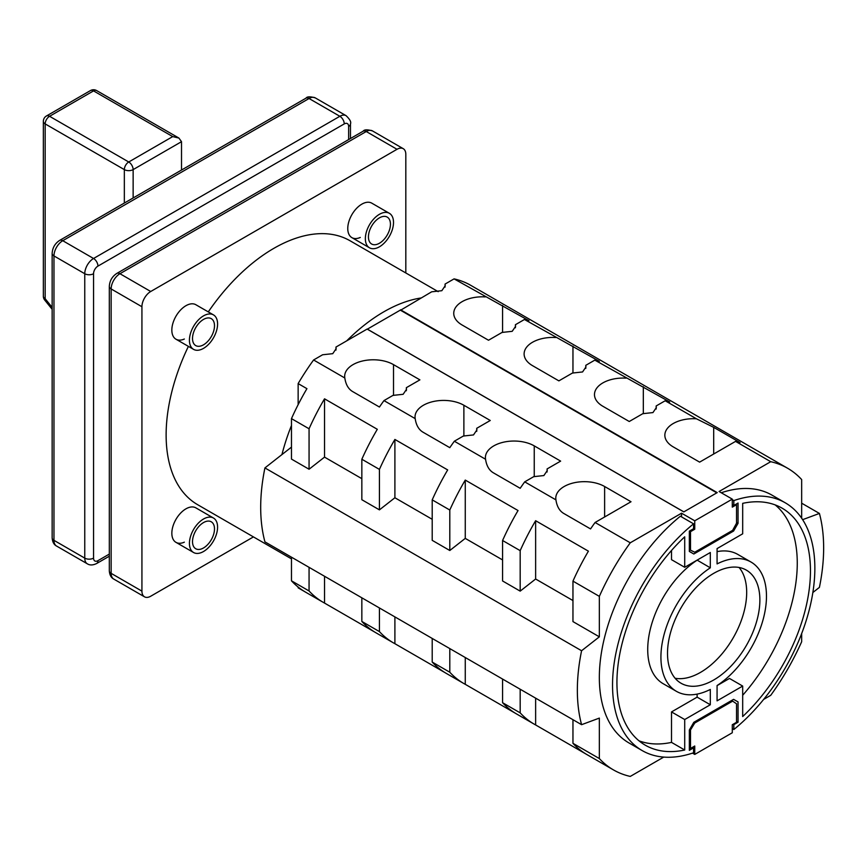 <?xml version="1.0" encoding="UTF-8"?>
<svg xmlns="http://www.w3.org/2000/svg" width="867" height="867" viewBox="0 0 867 867"><rect width="100%" height="100%" fill="white"/><g stroke="black" fill="none" stroke-linecap="round" stroke-linejoin="round"><path stroke-width="1.3" d="M740.082 442.582A174.159 100.55 120 0 0 735.552 441.39L699.626 462.133L673.236 446.895A28.611 16.516 180 0 1 664.848 435.212A28.611 16.516 180 0 1 696.396 418.783L713.693 427.355L740.082 442.582M498.666 301.456A174.159 100.55 120 0 0 497.3 300.643L479.711 290.488A174.159 100.55 120 0 0 478.324 289.708L469.524 284.636A174.159 100.55 120 0 0 454.07 278.881L445.053 284.083L445.215 285.698L441.834 290.705L431.69 291.8L400.543 310.267M454.07 278.881L528.968 320.703A174.159 100.55 120 0 0 524.437 319.5L515.421 324.713L515.583 326.328L512.202 331.324L502.058 332.429L488.511 340.243L462.122 325.017A28.611 16.516 180 0 1 453.744 313.334A28.611 16.516 180 0 1 485.282 296.904M524.437 319.5L599.346 361.333A174.159 100.55 120 0 0 594.805 360.13L585.789 365.332L585.951 366.958L582.57 371.954L572.426 373.048L558.879 380.873L532.49 365.636A28.611 16.516 180 0 1 524.112 353.964A28.611 16.516 180 0 1 555.649 337.523M594.805 360.13L669.714 401.963A174.159 100.55 120 0 0 665.173 400.76L656.167 405.962L656.33 407.588L652.949 412.584L642.805 413.678L629.247 421.503L602.858 406.265A28.611 16.516 180 0 1 594.48 394.583A28.611 16.516 180 0 1 626.028 378.153M665.173 400.76L696.396 418.783M735.552 441.39L770.73 461.699L719.09 491.513L732.29 499.132L694.749 520.807L694.749 529.217L690.511 531.666L690.511 550.177L694.749 552.225L732.637 530.344L736.527 523.202L736.527 504.692L732.29 507.141L732.29 499.132M400.543 309.779L717.215 492.608L683.792 511.898L367.12 329.07L335.973 347.049L336.136 348.675L332.755 353.671L322.611 354.766L313.594 359.978L344.817 378.001A28.611 16.516 180 0 1 344.665 376.3A28.611 16.516 180 0 1 362.33 361.04A28.611 16.516 180 0 1 393.51 364.628L419.899 379.865L406.352 387.679L406.515 389.305L403.133 394.301L392.979 395.395L383.973 400.597L415.185 418.62A28.611 16.516 180 0 1 415.033 416.929A28.611 16.516 180 0 1 432.698 401.67A28.611 16.516 180 0 1 463.878 405.257L490.267 420.484L476.72 428.309L476.883 429.934L473.501 434.931L463.357 436.025L454.341 441.227L485.553 459.25A28.611 16.516 180 0 1 485.401 457.559A28.611 16.516 180 0 1 503.066 442.3A28.611 16.516 180 0 1 534.245 445.876L560.635 461.114L547.088 468.939L547.25 470.564L543.869 475.56L533.725 476.655L524.708 481.857L555.931 499.88A28.611 16.516 180 0 1 555.78 498.189A28.611 16.516 180 0 1 573.445 482.93A28.611 16.516 180 0 1 604.624 486.506L631.013 501.744L595.087 522.487L630.266 542.796L681.56 513.188L694.749 520.807M681.56 513.188L681.56 516.895M801.661 518.206L801.661 479.559A174.159 100.55 120 0 0 787.583 468.234A174.159 100.55 120 0 0 770.73 461.699M812.856 592.508L819.413 587.382A174.159 100.55 120 0 0 819.413 513.437L802.625 519.669M763.654 699.409L770.73 695.323A174.159 100.55 120 0 0 801.661 641.753L801.661 633.571M630.266 542.796A174.159 100.55 120 0 0 599.346 596.366L599.346 636.833L581.584 650.749A174.159 100.55 120 0 0 581.584 724.682L599.346 718.093L599.346 758.56A174.159 100.55 120 0 0 613.424 769.885A174.159 100.55 120 0 0 630.266 776.42L663.743 757.086M693.567 523.831L680.367 516.212A143.055 82.593 120 0 0 603.638 641.298A143.055 82.593 120 0 0 628.976 742.954L642.165 750.573A143.055 82.593 120 0 0 693.567 752.773L693.567 747.896L689.341 750.334L689.341 730.025L693.817 722.309L733.58 699.355L738.045 701.902L738.045 722.211L733.829 724.649L733.829 729.526A143.055 82.593 120 0 0 810.558 604.44A143.055 82.593 120 0 0 785.22 502.784A143.055 82.593 120 0 0 733.829 500.584L733.829 505.461L738.045 503.023L738.045 523.332L733.58 531.048L693.817 554.002L689.341 551.455L689.341 531.146L693.567 528.707L693.567 523.831A143.055 82.593 120 0 0 616.838 648.917A143.055 82.593 120 0 0 642.165 750.573M785.22 502.784L772.031 495.165A143.055 82.593 120 0 0 721.246 492.759M313.594 359.978A174.159 100.55 120 0 0 298.14 383.582L306.929 388.665A174.159 100.55 120 0 0 291.475 418.62L291.475 459.087L309.064 469.242L324.529 457.126L324.529 398.82L377.308 429.295A174.159 100.55 120 0 0 361.842 459.239L379.432 469.405L379.432 509.872L394.897 497.756L394.897 439.45A174.159 100.55 120 0 0 379.432 469.405M394.897 439.45L447.675 469.925A174.159 100.55 120 0 0 432.21 499.869L449.8 510.034L449.8 550.502L465.265 538.385L465.265 480.08A174.159 100.55 120 0 0 449.8 510.034M465.265 480.08L518.043 510.544A174.159 100.55 120 0 0 502.578 540.499L520.178 550.653L520.178 591.131L535.633 579.015L535.633 520.709A174.159 100.55 120 0 0 520.178 550.653M535.633 520.709L588.411 551.174A174.159 100.55 120 0 0 572.957 581.128L599.346 596.366M595.087 522.487A174.159 100.55 120 0 0 590.546 528.924L564.157 513.687C559.67 511.227 556.928 506.631 555.931 499.88M524.708 481.857A174.159 100.55 120 0 0 520.178 488.294L493.789 473.057C489.302 470.597 486.56 466.002 485.553 459.25M454.341 441.227A174.159 100.55 120 0 0 449.8 447.665L423.41 432.427C418.924 429.967 416.182 425.372 415.185 418.62M383.973 400.597A174.159 100.55 120 0 0 379.432 407.035L353.042 391.797C348.556 389.348 345.814 384.742 344.817 378.001M291.475 418.62L309.064 428.775L309.064 469.242M324.529 398.82A174.159 100.55 120 0 0 309.064 428.775M801.661 503.185L819.413 513.437M572.957 581.128L572.957 621.596L599.346 636.833M291.475 447.112L264.923 467.92L581.584 650.749M361.842 478.671L324.529 457.126M361.842 459.239L361.842 499.717L379.432 509.872M432.21 519.3L394.897 497.756M432.21 499.869L432.21 540.347L449.8 550.502M502.578 559.93L465.265 538.385M502.578 540.499L502.578 580.966L520.178 591.131M572.957 600.56L535.633 579.015M692.505 753.13L694.749 754.42L732.29 732.756L732.29 724.747L736.527 722.298L736.527 703.787L732.637 701.132L694.749 723.013L690.511 729.949L690.511 748.459L694.749 746.01L694.749 754.42M264.923 467.92A174.159 100.55 -60 0 0 264.923 541.853L581.584 724.682M572.957 719.697L572.957 743.322L599.346 758.56M787.583 468.234L761.193 452.997A174.159 100.55 120 0 0 759.806 452.227L707.028 421.752A174.159 100.55 120 0 1 708.415 422.532A174.159 100.55 120 0 1 709.77 423.334M585.669 753.846L535.633 724.953L535.633 698.163M759.871 600.018A65.307 37.704 -60 0 1 731.369 665.737A65.307 37.704 -60 0 1 681.039 683.239A65.307 37.704 -60 0 1 667.514 653.339A65.307 37.704 -60 0 1 696.028 587.62A65.307 37.704 -60 0 1 746.346 570.118A65.307 37.704 -60 0 1 759.871 600.018M684.713 536.814L684.713 567.289L710.311 552.507L710.311 567.809A74.638 43.09 120 0 0 664.317 633.679A74.638 43.09 120 0 0 676.379 691.313A74.638 43.09 120 0 0 710.311 689.449L710.311 704.752L684.713 719.534L684.713 750.009A136.834 79.005 -60 0 1 645.276 745.187A136.834 79.005 -60 0 1 684.713 536.814M742.683 716.543L742.683 686.068L717.074 700.85L717.074 685.548A74.638 43.09 120 0 0 763.079 619.677A74.638 43.09 120 0 0 751.017 562.044A74.638 43.09 120 0 0 717.074 563.908L717.074 548.594L742.683 533.812L742.683 503.348A136.834 79.005 -60 0 1 782.11 508.17A136.834 79.005 -60 0 1 742.683 716.543M692.527 747.3L693.567 747.896M736.527 721.333L738.045 722.211M733.135 724.259L733.829 724.649M732.29 728.638L733.829 729.526M732.29 499.695L733.829 500.584M732.29 504.572L733.829 505.461M736.527 522.454L738.045 523.332M732.496 530.431L733.58 531.048M689.341 551.423L693.817 554.002M671.513 550.469L671.513 559.67L684.713 567.289M742.683 695.269A136.834 79.005 120 0 0 775.196 504.919M717.074 685.624L729.483 678.449L742.683 686.068M697.122 694.109L697.122 697.144L671.513 711.926L684.713 719.534M697.122 697.144L710.311 704.752M671.513 711.926L671.513 742.39L684.713 750.009M639.001 740.819A136.834 79.005 120 0 0 671.513 742.39M675.122 678.265A65.307 37.704 120 0 0 722.417 653.35A65.307 37.704 120 0 0 746.682 592.399A65.307 37.704 120 0 0 739.074 567.473M697.122 560.125L710.311 567.809M697.122 560.19A74.638 43.09 120 0 0 651.117 626.061A74.638 43.09 120 0 0 663.179 683.705L676.379 691.313M751.017 562.044L737.817 554.425A74.638 43.09 120 0 0 717.074 551.629M693.567 528.534L694.749 529.217M689.471 531.07L690.511 531.666M689.341 549.505L690.511 550.177M735.845 504.301L736.527 504.692M731.564 700.514L732.637 701.132M693.741 722.428L694.749 723.013M689.666 729.461L690.511 729.949M689.341 747.788L690.511 748.459M656.167 405.962L656.167 409.018M520.178 689.232L520.178 712.858A174.159 100.55 120 0 0 534.256 724.183A174.159 100.55 120 0 0 535.633 724.953M502.578 679.078L502.578 702.703L520.178 712.858M708.415 422.532L690.815 412.367A174.159 100.55 120 0 0 689.438 411.597L636.66 381.122A174.159 100.55 120 0 1 638.047 381.903A174.159 100.55 120 0 1 639.402 382.705M515.301 713.216L465.265 684.323L465.265 657.533M547.088 468.939L547.088 471.995M585.789 365.332L585.789 368.388M449.8 648.603L449.8 672.228A174.159 100.55 120 0 0 463.888 683.554A174.159 100.55 120 0 0 465.265 684.323M432.21 638.448L432.21 662.074L449.8 672.228M638.047 381.903L620.447 371.737A174.159 100.55 120 0 0 619.071 370.968L566.292 340.493A174.159 100.55 120 0 1 567.668 341.273A174.159 100.55 120 0 1 569.034 342.086M444.934 672.586L394.897 643.693L394.897 616.903M476.72 428.309L476.72 431.365M515.421 324.713L515.421 327.759M379.432 607.973L379.432 631.599A174.159 100.55 120 0 0 393.51 642.924A174.159 100.55 120 0 0 394.897 643.693M361.842 597.818L361.842 621.444L379.432 631.599M567.668 341.273L550.079 331.118A174.159 100.55 120 0 0 548.692 330.338L495.913 299.874A174.159 100.55 120 0 1 497.3 300.643M374.555 631.956L324.529 603.074L324.529 576.273M406.352 387.679L406.352 390.735M309.064 567.343L309.064 590.969A174.159 100.55 120 0 0 323.142 602.294A174.159 100.55 120 0 0 324.529 603.074M291.475 557.188L291.475 580.814L309.064 590.969M298.14 383.582L298.14 404.672M298.14 587.057L298.14 587.837L304.187 591.327M445.053 284.083L445.053 287.129M335.973 347.049L335.973 350.105M420.961 297.988A152.386 87.979 120 0 0 383.832 311.806A152.386 87.979 120 0 0 346.702 340.861M438.203 291.659L350.073 240.777A152.386 87.979 120 0 0 273.874 248.33A152.386 87.979 120 0 0 208.286 311.903M188.388 346.377A152.386 87.979 120 0 0 197.687 504.724L291.475 558.868M291.475 425.469A152.386 87.979 120 0 0 281.938 454.579M405.821 272.964L405.821 154.369A12.441 7.185 120 0 0 403.242 148.68A12.441 7.185 120 0 0 397.021 149.297L150.728 291.496A12.441 7.185 120 0 0 141.928 306.734L141.928 591.131A12.441 7.185 120 0 0 144.507 596.821A12.441 7.185 120 0 0 150.728 596.214L253.435 536.911M369.483 247.789A19.908 11.488 120 0 0 379.432 246.802A19.908 11.488 120 0 0 392.437 229.267A19.908 11.488 120 0 0 389.381 213.315A19.908 11.488 120 0 0 379.432 214.301A19.908 11.488 120 0 0 366.427 231.836A19.908 11.488 120 0 0 369.483 247.789L351.894 237.634A19.908 11.488 120 0 1 348.837 221.681A19.908 11.488 120 0 1 361.842 204.146A19.908 11.488 120 0 1 371.791 203.16A19.908 11.488 120 0 0 361.842 204.146A19.908 11.488 120 0 0 348.837 221.681A19.908 11.488 120 0 0 351.894 237.634A19.908 11.488 120 0 0 360.282 237.45M193.558 349.358A19.908 11.488 120 0 0 203.507 348.371A19.908 11.488 120 0 0 216.512 330.836A19.908 11.488 120 0 0 213.455 314.884A19.908 11.488 120 0 0 203.507 315.87A19.908 11.488 120 0 0 190.502 333.405A19.908 11.488 120 0 0 193.558 349.358L175.958 339.203A19.908 11.488 120 0 1 172.912 323.25A19.908 11.488 120 0 1 185.917 305.715A19.908 11.488 120 0 1 195.866 304.729A19.908 11.488 120 0 0 185.917 305.715A19.908 11.488 120 0 0 172.912 323.25A19.908 11.488 120 0 0 175.958 339.203A19.908 11.488 120 0 0 184.346 339.019M193.558 552.507A19.908 11.488 120 0 0 203.507 551.52A19.908 11.488 120 0 0 216.512 533.974A19.908 11.488 120 0 0 213.455 518.033A19.908 11.488 120 0 0 203.507 519.019A19.908 11.488 120 0 0 190.502 536.554A19.908 11.488 120 0 0 193.558 552.507L175.958 542.341A19.908 11.488 120 0 1 172.912 526.399A19.908 11.488 120 0 1 185.917 508.853A19.908 11.488 120 0 1 195.866 507.867A19.908 11.488 120 0 0 185.917 508.853A19.908 11.488 120 0 0 172.912 526.399A19.908 11.488 120 0 0 175.958 542.341A19.908 11.488 120 0 0 184.346 542.168M96.66 90.58A6.221 6.221 0 0 0 90.439 90.58A6.221 3.587 60 0 1 93.549 90.894A6.221 3.587 -60 0 1 96.66 90.58L178.938 138.081L181.517 141.679L181.517 170.04M124.339 203.051L124.339 169.607A6.221 3.587 0 0 0 133.139 169.607A6.221 3.587 -120 0 0 128.739 161.988A6.221 3.587 120 0 0 124.339 169.607L45.171 123.905A6.221 3.587 -60 0 1 49.571 116.286A6.221 3.587 -120 0 0 46.46 115.972A6.221 6.221 0 0 0 43.35 121.358A6.221 3.587 0 0 0 45.171 123.905L45.171 298.714A6.221 3.587 180 0 1 43.35 296.178A6.221 6.221 0 0 0 44.726 300.08A6.221 1.322 -38.9 0 1 45.171 298.714L52.15 307.373M178.938 138.081L172.717 136.596L128.739 161.988L49.571 116.286L93.549 90.894L172.717 136.596M572.957 743.322A174.159 100.55 120 0 0 587.035 754.648L613.424 769.885M502.578 702.703A174.159 100.55 120 0 0 516.667 714.018L534.256 724.183M432.21 662.074A174.159 100.55 120 0 0 446.288 673.399L463.888 683.554M361.842 621.444A174.159 100.55 120 0 0 375.92 632.769L393.51 642.924M291.475 580.814A174.159 100.55 120 0 0 305.552 592.139L323.142 602.294M683.846 511.866L367.359 329.146L400.305 310.126L716.781 492.846M203.507 344.817A15.552 8.973 -60 0 1 195.736 345.586A15.552 8.973 -60 0 1 193.352 333.123A15.552 8.973 -60 0 1 203.507 319.424A15.552 8.973 -60 0 1 211.277 318.655A15.552 8.973 -60 0 1 213.661 331.118A15.552 8.973 -60 0 1 203.507 344.817M379.432 243.248A15.552 8.973 -60 0 1 371.661 244.017A15.552 8.973 -60 0 1 369.277 231.554A15.552 8.973 -60 0 1 379.432 217.855A15.552 8.973 -60 0 1 387.213 217.086A15.552 8.973 -60 0 1 389.597 229.549A15.552 8.973 -60 0 1 379.432 243.248M203.507 547.966A15.552 8.973 -60 0 1 195.736 548.735A15.552 8.973 -60 0 1 193.352 536.272A15.552 8.973 -60 0 1 203.507 522.573A15.552 8.973 -60 0 1 211.277 521.804A15.552 8.973 -60 0 1 213.661 534.256A15.552 8.973 -60 0 1 203.507 547.966M713.693 454.005L713.693 427.355M604.624 516.981L604.624 486.506M643.325 413.711L643.325 386.725M534.245 476.687L534.245 445.876M572.957 373.081L572.957 346.096M463.878 436.058L463.878 405.257M502.578 332.451L502.578 305.466M393.51 395.428L393.51 364.628M150.728 291.496L119.939 273.723L366.242 131.524A12.441 7.185 -60 0 1 372.463 130.906L403.242 148.68M397.021 149.297L366.242 131.524A6.221 3.587 60 0 0 363.132 131.21C364.259 129.508 367.37 129.411 372.463 130.906M141.928 591.131L111.149 573.358L111.149 288.949A12.441 7.185 -60 0 1 119.939 273.723A6.221 3.587 60 0 0 116.828 273.408L363.132 131.21M141.928 306.734L111.149 288.949A6.221 3.587 0 0 1 109.318 286.413C109.643 280.821 112.146 276.486 116.828 273.408M350.463 138.525L350.463 123.905A6.221 3.587 0 0 1 348.642 126.441L348.642 139.576L348.642 126.441A6.221 3.587 120 0 0 344.253 123.905L97.949 266.104A6.221 3.587 120 0 0 93.549 273.723L93.549 558.12A6.221 3.587 120 0 0 97.949 560.656L109.318 554.089M144.507 596.821L113.718 579.048A12.441 7.185 -60 0 1 111.149 573.358A6.221 3.587 0 0 1 109.318 570.811L109.318 286.413M344.253 123.905A6.221 3.587 -120 0 0 339.853 116.286L93.549 258.485A12.441 7.185 120 0 0 84.76 273.723L84.76 558.12A12.441 7.185 120 0 0 87.329 563.81C89.843 565.414 92.953 565.306 96.66 563.507L109.318 556.202M97.949 266.104A6.221 3.587 -120 0 0 93.549 258.485L62.76 240.712L309.064 98.513L339.853 116.286A12.441 7.185 120 0 1 346.074 115.669L315.285 97.895A12.441 7.185 -60 0 0 309.064 98.513A6.221 3.587 60 0 0 305.953 98.199C307.081 96.497 310.191 96.4 315.285 97.895M87.329 563.81L56.539 546.037A12.441 7.185 -60 0 1 53.971 540.347L53.971 255.938L84.76 273.723A6.221 3.587 180 0 0 93.549 273.723M56.539 546.037C53.906 544.66 52.443 541.918 52.15 537.811L52.15 253.402A6.221 3.587 0 0 0 53.971 255.938A12.441 7.185 -60 0 1 62.76 240.712A6.221 3.587 60 0 0 59.65 240.397L305.953 98.199M52.15 537.811A6.221 3.587 0 0 0 53.971 540.347L84.76 558.12A6.221 3.587 180 0 0 93.549 558.12M181.517 141.679L133.139 169.607L133.139 197.979M97.949 560.656A6.221 3.587 60 0 1 96.66 563.507M113.718 579.048C111.084 577.671 109.61 574.929 109.318 570.811M90.439 90.58L46.46 115.972M43.35 121.358L43.35 296.178M44.726 300.08L52.15 309.291M52.15 253.402C52.475 247.81 54.968 243.475 59.65 240.397M350.463 123.905C351.384 122.074 349.91 119.332 346.074 115.669M195.866 304.729L213.455 314.884M371.791 203.16L389.381 213.315M195.866 507.867L213.455 518.033"/></g></svg>
